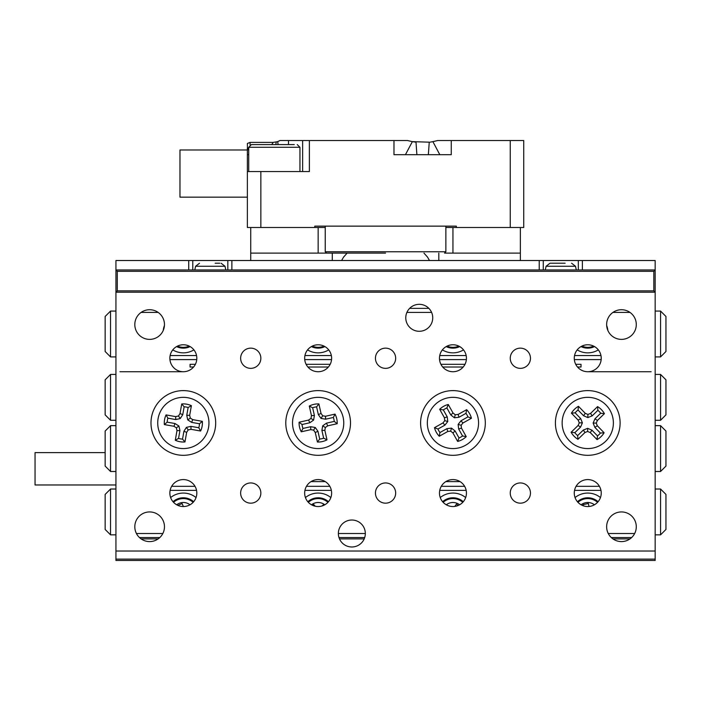 <?xml version="1.0" encoding="UTF-8"?>
<svg xmlns="http://www.w3.org/2000/svg" width="701" height="701" viewBox="0 0 701 701"><rect width="100%" height="100%" fill="white"/><g stroke="black" fill="none" stroke-linecap="round" stroke-linejoin="round"><path stroke-width="1.05" d="M655.163 534.845L660.561 534.845L665.95 529.457L665.95 494.407L660.561 489.018L655.163 489.018M115.937 489.018L110.539 489.018L105.15 494.407L105.15 529.457L110.539 534.845L115.937 534.845M631.645 537.544L611.29 537.544M364.704 537.544L338.986 537.544M159.81 537.544L139.455 537.544M136.432 533.505L162.842 533.505M338.364 533.505L365.326 533.505A13.477 13.477 0 0 0 351.849 520.019A13.477 13.477 0 0 0 338.364 533.505A13.477 13.477 0 0 0 351.849 546.982A13.477 13.477 0 0 0 365.326 533.505M608.258 533.505L634.668 533.505M600.967 490.367L574.557 490.367M466.165 490.367L439.746 490.367M331.354 490.367L304.935 490.367M196.543 490.367L170.133 490.367M171.666 486.319L195.009 486.319M306.468 486.319L329.82 486.319M441.279 486.319L464.632 486.319M576.091 486.319L599.434 486.319M196.043 497.561A20.215 20.215 0 0 0 170.632 497.561M330.854 497.561A20.215 20.215 0 0 0 305.434 497.561M600.468 497.561A20.215 20.215 0 0 0 575.057 497.561M465.666 497.561A20.215 20.215 0 0 0 440.246 497.561M110.539 489.018L110.539 534.845M660.561 534.845L660.561 489.018M115.937 311.069L110.539 311.069L105.15 316.458L105.15 351.508L110.539 356.905L115.937 356.905M655.163 356.905L660.561 356.905L665.95 351.508L665.95 316.458L660.561 311.069L655.163 311.069M164.437 325.474A20.215 20.215 0 0 0 163.245 330.443M607.855 330.443A20.215 20.215 0 0 0 606.663 325.474M629.989 312.418L612.937 312.418M431.606 312.418L406.895 312.418M158.163 312.418L141.111 312.418M170.133 355.556L196.543 355.556M304.935 355.556L331.354 355.556M439.746 355.556L466.165 355.556M574.557 355.556L600.967 355.556M601.178 359.595L574.347 359.595M466.367 359.595L439.545 359.595M331.555 359.595L304.733 359.595M196.753 359.595L169.922 359.595M577.203 349.878A20.215 20.215 0 0 0 598.321 349.878M442.392 349.878A20.215 20.215 0 0 0 463.519 349.878M172.779 349.878A20.215 20.215 0 0 0 193.897 349.878M307.581 349.878A20.215 20.215 0 0 0 328.708 349.878M660.561 356.905L660.561 311.069M110.539 311.069L110.539 356.905M110.539 471.493L105.15 466.095L105.15 431.045L110.539 425.656L110.539 471.493L115.937 471.493M110.539 420.267L105.15 414.869L105.15 379.819L110.539 374.43L110.539 420.267L115.937 420.267M110.539 374.43L115.937 374.43M110.539 425.656L115.937 425.656M660.561 425.656L665.95 431.045L665.95 466.095L660.561 471.493L660.561 425.656L655.163 425.656M660.561 374.43L665.95 379.819L665.95 414.869L660.561 420.267L660.561 374.43L655.163 374.43M660.561 420.267L655.163 420.267M660.561 471.493L655.163 471.493M119.976 371.732L183.338 371.732M587.762 371.732L651.124 371.732M460.058 481.605L445.854 481.605M325.246 481.605L311.042 481.605M193.581 367.017L190.076 367.017L190.076 364.318L195.377 364.318M575.723 364.318L581.024 364.318L581.024 367.017L577.519 367.017M464.991 364.318L440.911 364.318M330.189 364.318L306.109 364.318M463.195 367.017L442.708 367.017M328.392 367.017L307.905 367.017M409.621 308.37L428.881 308.37M115.937 560.467L115.937 551.03L655.163 551.03L655.163 560.467L115.937 560.467M141.111 538.894L158.163 538.894M339.494 538.894L364.205 538.894M612.937 538.894L629.989 538.894M115.937 484.969L35.05 484.969L35.05 452.618L105.15 452.618M432.736 317.807A13.477 13.477 0 0 0 419.251 304.33A13.477 13.477 0 0 0 405.774 317.807A13.477 13.477 0 0 0 419.251 331.293A13.477 13.477 0 0 0 432.736 317.807M260.851 358.255A10.112 10.112 0 0 0 250.739 348.143A10.112 10.112 0 0 0 240.636 358.255A10.112 10.112 0 0 0 250.739 368.358A10.112 10.112 0 0 0 260.851 358.255M260.851 493.057A10.112 10.112 0 0 0 250.739 482.945A10.112 10.112 0 0 0 240.636 493.057A10.112 10.112 0 0 0 250.739 503.169A10.112 10.112 0 0 0 260.851 493.057M530.464 358.255A10.112 10.112 0 0 0 520.361 348.143A10.112 10.112 0 0 0 510.249 358.255A10.112 10.112 0 0 0 520.361 368.358A10.112 10.112 0 0 0 530.464 358.255M530.464 493.057A10.112 10.112 0 0 0 520.361 482.945A10.112 10.112 0 0 0 510.249 493.057A10.112 10.112 0 0 0 520.361 503.169A10.112 10.112 0 0 0 530.464 493.057M395.662 358.255A10.112 10.112 0 0 0 385.55 348.143A10.112 10.112 0 0 0 375.438 358.255A10.112 10.112 0 0 0 385.55 368.358A10.112 10.112 0 0 0 395.662 358.255M395.662 493.057A10.112 10.112 0 0 0 385.55 482.945A10.112 10.112 0 0 0 375.438 493.057A10.112 10.112 0 0 0 385.55 503.169A10.112 10.112 0 0 0 395.662 493.057M331.626 358.255A13.477 13.477 0 0 0 318.149 344.769A13.477 13.477 0 0 0 304.663 358.255A13.477 13.477 0 0 0 318.149 371.732A13.477 13.477 0 0 0 331.626 358.255M331.626 493.057A13.477 13.477 0 0 0 318.149 479.58A13.477 13.477 0 0 0 304.663 493.057A13.477 13.477 0 0 0 318.149 506.543A13.477 13.477 0 0 0 331.626 493.057M466.437 358.255A13.477 13.477 0 0 0 452.951 344.769A13.477 13.477 0 0 0 439.474 358.255A13.477 13.477 0 0 0 452.951 371.732A13.477 13.477 0 0 0 466.437 358.255M466.437 493.057A13.477 13.477 0 0 0 452.951 479.58A13.477 13.477 0 0 0 439.474 493.057A13.477 13.477 0 0 0 452.951 506.543A13.477 13.477 0 0 0 466.437 493.057M601.239 493.057A13.477 13.477 0 0 0 587.762 479.58A13.477 13.477 0 0 0 574.277 493.057A13.477 13.477 0 0 0 587.762 506.543A13.477 13.477 0 0 0 601.239 493.057M601.239 358.255A13.477 13.477 0 0 0 587.762 344.769A13.477 13.477 0 0 0 574.277 358.255A13.477 13.477 0 0 0 587.762 371.732A13.477 13.477 0 0 0 601.239 358.255M196.823 493.057A13.477 13.477 0 0 0 183.338 479.58A13.477 13.477 0 0 0 169.861 493.057A13.477 13.477 0 0 0 183.338 506.543A13.477 13.477 0 0 0 196.823 493.057M196.823 358.255A13.477 13.477 0 0 0 183.338 344.769A13.477 13.477 0 0 0 169.861 358.255A13.477 13.477 0 0 0 183.338 371.732A13.477 13.477 0 0 0 196.823 358.255M606.637 526.758A14.826 14.826 0 0 1 621.463 511.932A14.826 14.826 0 0 1 636.289 526.758A14.826 14.826 0 0 1 621.463 541.593A14.826 14.826 0 0 1 606.637 526.758M134.811 324.545A14.826 14.826 0 0 1 149.637 309.719A14.826 14.826 0 0 1 164.463 324.545A14.826 14.826 0 0 1 149.637 339.38A14.826 14.826 0 0 1 134.811 324.545M134.811 526.758A14.826 14.826 0 0 1 149.637 511.932A14.826 14.826 0 0 1 164.463 526.758A14.826 14.826 0 0 1 149.637 541.593A14.826 14.826 0 0 1 134.811 526.758M606.637 324.545A14.826 14.826 0 0 1 621.463 309.719A14.826 14.826 0 0 1 636.289 324.545A14.826 14.826 0 0 1 621.463 339.38A14.826 14.826 0 0 1 606.637 324.545M655.163 559.118L115.937 559.118M215.689 422.957A32.351 32.351 0 0 0 183.338 390.606A32.351 32.351 0 0 0 150.987 422.957A32.351 32.351 0 0 0 183.338 455.317A32.351 32.351 0 0 0 215.689 422.957M350.5 422.957A32.351 32.351 0 0 0 318.149 390.606A32.351 32.351 0 0 0 285.789 422.957A32.351 32.351 0 0 0 318.149 455.317A32.351 32.351 0 0 0 350.5 422.957M485.311 422.957A32.351 32.351 0 0 0 452.951 390.606A32.351 32.351 0 0 0 420.6 422.957A32.351 32.351 0 0 0 452.951 455.317A32.351 32.351 0 0 0 485.311 422.957M620.113 422.957A32.351 32.351 0 0 0 587.762 390.606A32.351 32.351 0 0 0 555.411 422.957A32.351 32.351 0 0 0 587.762 455.317A32.351 32.351 0 0 0 620.113 422.957M117.286 271.305L117.286 290.845L115.937 292.194L115.937 260.518L227.825 260.518L227.825 269.955L227.825 260.518L578.325 260.518L578.325 269.955L578.325 260.518L655.163 260.518L655.163 269.955L653.814 271.305L117.286 271.305L115.937 269.955L655.163 269.955L655.163 292.194L115.937 292.194L115.937 551.03M117.286 290.845L653.814 290.845L655.163 292.194L655.163 551.03M325.518 416.263L335.034 414.116L333.361 417.454L325.588 419.207L325.518 416.263L322.688 415.772L321.014 418.418L325.588 419.207M321.032 413.424L318.885 403.907L316.589 406.86L318.342 414.624L321.032 413.424L322.688 415.772M318.342 414.624L321.014 418.418M321.899 430.405L324.843 430.326L326.99 439.851L323.652 438.169L321.899 430.405L322.688 425.831L326.482 423.15L334.246 421.397L337.199 423.702A19.067 19.067 0 0 0 335.034 414.116M334.246 421.397A16.176 16.176 0 0 0 333.361 417.454M326.482 423.15L327.674 425.849L337.199 423.702M322.688 425.831L325.334 427.505L327.674 425.849M324.843 430.326L325.334 427.505M308.615 420.074L299.09 422.221L302.043 424.517L309.807 422.764L308.615 420.074L310.964 418.418L313.601 420.092L309.807 422.764M316.589 406.86A16.176 16.176 0 0 0 312.646 407.745L314.399 415.518L311.446 415.588L310.964 418.418M314.399 415.518L313.601 420.092M312.646 407.745L309.299 406.072L311.446 415.588M318.885 403.907A19.067 19.067 0 0 0 309.299 406.072M323.652 438.169A16.176 16.176 0 0 1 319.7 439.063L317.956 431.29L315.275 427.505L310.701 426.707L302.937 428.46A16.176 16.176 0 0 1 302.043 424.517M302.937 428.46L301.255 431.807A19.067 19.067 0 0 1 299.09 422.221M310.701 426.707L310.78 429.66L301.255 431.807M315.275 427.505L313.601 430.142L310.78 429.66M317.956 431.29L315.257 432.491L313.601 430.142M319.7 439.063L317.404 442.016L315.257 432.491M326.99 439.851A19.067 19.067 0 0 1 317.404 442.016M312.515 397.975A25.613 25.613 0 0 1 343.131 417.323A25.613 25.613 0 0 1 323.783 447.948A25.613 25.613 0 0 1 293.158 428.591A25.613 25.613 0 0 1 312.515 397.975M597.322 425.761L604.113 432.771L600.389 433.078L594.842 427.356L597.322 425.761L596.262 423.089L593.134 423.045L594.842 427.356M597.401 420.46L604.411 413.66L600.696 413.24L594.974 418.777L597.401 420.46L596.262 423.089M594.974 418.777L593.134 423.045M583.363 430.037L584.958 432.517L577.957 439.308L577.642 435.584L583.363 430.037L587.675 428.329L591.942 430.177L597.48 435.891L597.059 439.606A19.067 19.067 0 0 0 604.113 432.771M597.48 435.891A16.176 16.176 0 0 0 600.389 433.078M591.942 430.177L590.268 432.596L597.059 439.606M587.675 428.329L587.631 431.457L590.268 432.596M584.958 432.517L587.631 431.457M585.256 413.318L578.465 406.308L578.045 410.024L583.582 415.746L585.256 413.318L587.894 414.457L587.841 417.586L583.582 415.746M600.696 413.24A16.176 16.176 0 0 0 597.874 410.339L592.161 415.877L590.566 413.406L587.894 414.457M592.161 415.877L587.841 417.586M597.874 410.339L597.567 406.606L590.566 413.406M604.411 413.66A19.067 19.067 0 0 0 597.567 406.606M577.642 435.584A16.176 16.176 0 0 1 574.829 432.675L580.551 427.137L582.391 422.878L580.682 418.558L575.135 412.845A16.176 16.176 0 0 1 578.045 410.024M575.135 412.845L571.411 413.152A19.067 19.067 0 0 1 578.465 406.308M580.682 418.558L578.202 420.162L571.411 413.152M582.391 422.878L579.263 422.826L578.202 420.162M580.551 427.137L578.123 425.463L579.263 422.826M574.829 432.675L571.113 432.254L578.123 425.463M577.957 439.308A19.067 19.067 0 0 1 571.113 432.254M606.155 405.134A25.613 25.613 0 0 1 605.594 441.35A25.613 25.613 0 0 1 569.37 440.789A25.613 25.613 0 0 1 569.931 404.565A25.613 25.613 0 0 1 606.155 405.134M447.79 431.474L439.273 436.241L439.939 432.561L446.879 428.67L447.79 431.474L450.647 431.141L451.497 428.127L446.879 428.67M452.899 432.92L457.665 441.437L459.024 437.95L455.142 431.001L452.899 432.92L450.647 431.141M455.142 431.001L451.497 428.127M447.238 416.885L444.434 417.796L439.667 409.279L443.347 409.945L447.238 416.885L447.781 421.503L444.907 425.148L437.959 429.03L434.48 427.671A19.067 19.067 0 0 0 439.273 436.241M437.959 429.03A16.176 16.176 0 0 0 439.939 432.561M444.907 425.148L442.997 422.905L434.48 427.671M447.781 421.503L444.776 420.653L442.997 422.905M444.434 417.796L444.776 420.653M462.914 423.018L471.431 418.252L467.944 416.885L461.004 420.775L462.914 423.018L461.135 425.27L458.121 424.42L461.004 420.775M459.024 437.95A16.176 16.176 0 0 0 462.555 435.978L458.664 429.03L461.468 428.118L461.135 425.27M458.664 429.03L458.121 424.42M462.555 435.978L466.235 436.635L461.468 428.118M457.665 441.437A19.067 19.067 0 0 0 466.235 436.635M443.347 409.945A16.176 16.176 0 0 1 446.879 407.964L450.769 414.913L454.414 417.787L459.024 417.244L465.972 413.353A16.176 16.176 0 0 1 467.944 416.885M465.972 413.353L466.629 409.673A19.067 19.067 0 0 1 471.431 418.252M459.024 417.244L458.112 414.44L466.629 409.673M454.414 417.787L455.264 414.782L458.112 414.44M450.769 414.913L453.012 413.003L455.264 414.782M446.879 407.964L448.246 404.486L453.012 413.003M439.667 409.279A19.067 19.067 0 0 1 448.246 404.486M465.464 445.31A25.613 25.613 0 0 1 430.598 435.47A25.613 25.613 0 0 1 440.447 400.604A25.613 25.613 0 0 1 475.304 410.453A25.613 25.613 0 0 1 465.464 445.31M186.659 432.351L184.959 441.954L182.523 439.115L183.916 431.273L186.659 432.351L188.21 429.923L186.413 427.365L183.916 431.273M191.014 429.31L200.617 431.019L198.786 427.75L190.952 426.366L191.014 429.31L188.21 429.923M190.952 426.366L186.413 427.365M175.022 423.535L173.953 426.278L164.341 424.578L167.18 422.142L175.022 423.535L178.93 426.033L179.938 430.572L178.545 438.405L175.285 440.237A19.067 19.067 0 0 0 184.959 441.954M178.545 438.405A16.176 16.176 0 0 0 182.523 439.115M179.938 430.572L176.985 430.633L175.285 440.237M178.93 426.033L176.372 427.829L176.985 430.633M173.953 426.278L176.372 427.829M189.691 415.29L191.391 405.677L188.131 407.509L186.746 415.351L189.691 415.29L190.304 418.094L187.745 419.881L186.746 415.351M198.786 427.75A16.176 16.176 0 0 0 199.496 423.772L191.653 422.379L192.722 419.636L190.304 418.094M191.653 422.379L187.745 419.881M199.496 423.772L202.335 421.345L192.722 419.636M200.617 431.019A19.067 19.067 0 0 0 202.335 421.345M167.18 422.142A16.176 16.176 0 0 1 167.889 418.164L175.732 419.557L180.262 418.558L182.759 414.641L184.153 406.799A16.176 16.176 0 0 1 188.131 407.509M184.153 406.799L181.725 403.96A19.067 19.067 0 0 1 191.391 405.677M182.759 414.641L180.017 413.572L181.725 403.96M180.262 418.558L178.475 415.991L180.017 413.572M175.732 419.557L175.671 416.613L178.475 415.991M167.889 418.164L166.058 414.904L175.671 416.613M164.341 424.578A19.067 19.067 0 0 1 166.058 414.904M208.556 427.435A25.613 25.613 0 0 1 178.86 448.176A25.613 25.613 0 0 1 158.119 418.479A25.613 25.613 0 0 1 187.815 397.739A25.613 25.613 0 0 1 208.556 427.435M190.102 346.592A15.501 15.501 0 0 1 176.573 346.592M324.905 346.592A15.501 15.501 0 0 1 311.384 346.592M459.716 346.592A15.501 15.501 0 0 1 446.195 346.592M594.527 346.592A15.501 15.501 0 0 1 580.998 346.592M589.015 506.481L588.341 503.484L583.083 504.65L583.337 505.789M577.431 501.723A15.501 15.501 0 0 1 598.093 501.723M458.252 505.456L456.509 504.133L454.783 506.42M442.62 501.723A15.501 15.501 0 0 1 463.282 501.723M323.669 505.36L323.231 504.886L322.074 505.956M315.284 506.236L313.706 504.527L312.751 505.412M307.818 501.723A15.501 15.501 0 0 1 328.48 501.723M183.373 506.543L182.085 503.546L177.844 505.368M173.007 501.723A15.501 15.501 0 0 1 193.669 501.723M565.137 263.208L550.013 263.208L546.097 266.266L575.503 266.266L571.587 263.208M552.8 263.208L551.748 263.208M219.772 263.208L215.154 263.208M248.794 147.955L247.374 150.443L247.374 147.955L248.724 147.955M247.374 143.521L250.064 142.391L247.374 143.486L247.444 147.955M385.55 253.105L326.578 253.105L385.55 253.105M325.229 227.492L318.149 227.492L318.149 253.105L326.578 253.105L325.229 251.755L445.871 251.755L444.522 253.105L452.951 253.105L452.951 227.492L445.871 227.492M288.488 144.581L288.488 140.533L280.023 140.533L302.639 140.533L302.639 171.543L302.639 140.533L309.386 140.533L309.386 171.543L260.851 171.543L260.851 227.492L314.775 227.492L314.775 226.143L456.325 226.143L456.325 227.492L510.249 227.492L510.249 140.533L523.726 140.533L523.726 227.492L520.361 227.492L520.361 260.518M250.064 144.941L250.064 142.391L273.162 142.391L277.596 141.672M273.162 142.391L271.769 144.581M276.194 142.154L275.835 144.581M278.078 144.581L277.736 141.576L280.023 140.533M416 142.172L412.354 141.646L429.249 142.172L428.355 154.693L416.893 154.693L416 142.172M430.028 142.154L432.894 141.646L439.807 154.693L428.355 154.693M416.893 154.693L405.432 154.693L412.354 141.646L407.509 140.533L309.386 140.533M405.432 154.693L393.98 154.693L393.98 140.533M318.149 253.105L250.739 253.105L250.739 227.492L247.374 227.492L247.374 150.443M260.851 171.543L247.374 171.543L247.374 154.798M248.724 154.693L247.374 154.693M437.739 140.533L432.894 141.646L437.739 140.533L451.269 140.533L437.739 140.533M510.249 140.533L451.269 140.533L451.269 154.693L439.807 154.693M247.374 149.97L179.964 149.97L179.964 197.156L247.374 197.156M341.597 260.518L343.543 257.144L347.126 253.105M423.974 253.105L427.557 257.144L429.503 260.518M438.817 260.518L438.817 253.105M332.283 253.105L332.283 260.518M250.739 227.492L260.851 227.492M314.775 227.492L318.149 227.492M250.739 253.105L250.739 260.518M452.951 227.492L456.325 227.492M510.249 227.492L520.361 227.492M452.951 253.105L520.361 253.105M543.275 260.518L543.275 269.955M192.775 260.518L192.775 269.955L192.775 260.518M653.814 290.845L653.814 271.305M299.949 171.543L299.949 147.28L248.724 147.28L251.414 144.581L294.271 144.581M189.217 346.119A14.703 14.703 0 0 1 177.467 346.119M324.02 346.119A14.703 14.703 0 0 1 312.269 346.119M458.831 346.119A14.703 14.703 0 0 1 447.08 346.119M593.633 346.119A14.703 14.703 0 0 1 581.883 346.119M581.111 504.79A10.787 10.787 0 0 1 594.404 504.79M577.966 502.319A14.703 14.703 0 0 1 597.559 502.319M446.309 504.79A10.787 10.787 0 0 1 459.602 504.79M443.155 502.319A14.703 14.703 0 0 1 462.756 502.319M311.498 504.79A10.787 10.787 0 0 1 324.791 504.79M308.344 502.319A14.703 14.703 0 0 1 327.945 502.319M176.696 504.79A10.787 10.787 0 0 1 189.989 504.79M173.541 502.319A14.703 14.703 0 0 1 193.134 502.319M225.801 269.955L225.003 266.266L195.597 266.266L199.513 263.208M539.227 269.955L539.227 260.518M231.873 260.518L231.873 269.955M188.727 269.955L188.727 260.518M582.373 260.518L582.373 269.955M545.299 269.955L546.097 266.266M576.301 269.955L575.503 266.266M194.799 269.955L195.597 266.266M225.003 266.266L221.087 263.208M445.871 226.143L445.871 251.755M325.229 226.143L325.229 251.755M248.724 147.28L248.724 171.543M299.949 147.28L297.25 144.581"/></g></svg>
